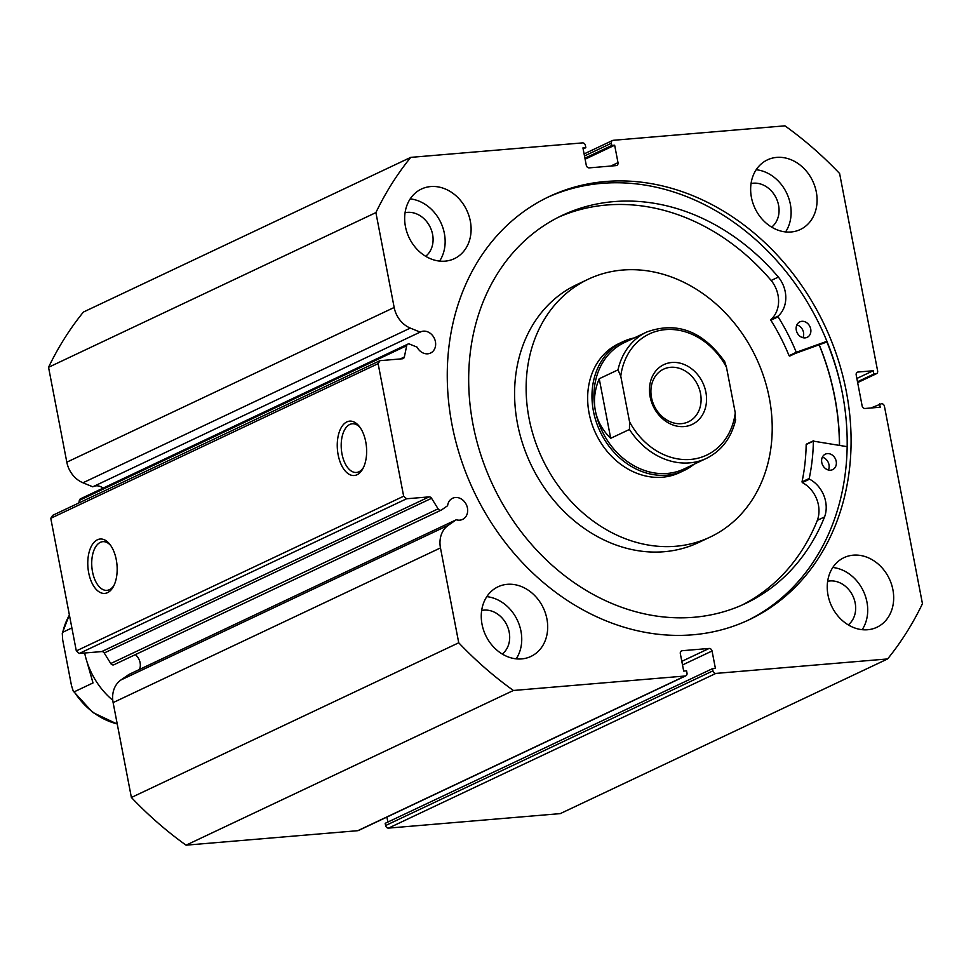 <?xml version="1.0" encoding="UTF-8"?>
<svg xmlns="http://www.w3.org/2000/svg" width="971" height="971" viewBox="0 0 971 971"><rect width="100%" height="100%" fill="white"/><g stroke="black" fill="none" stroke-linecap="round" stroke-linejoin="round"><path stroke-width="1.46" d="M114.202 664.601A2.852 2.367 -115.3 0 1 110.755 663.533L104.225 652.985A2.852 2.367 64.7 0 0 101.737 651.577L429.085 496.885A2.852 2.367 -115.3 0 1 431.573 498.293L438.103 508.84A2.852 2.367 64.7 0 0 441.55 509.909L447.595 505.733A11.688 9.698 -115.3 0 1 452.595 498.257A11.688 9.698 -115.3 0 1 455.411 497.504A11.688 9.698 -115.3 0 1 467.002 506.316A11.688 9.698 -115.3 0 1 462.584 519.4A11.688 9.698 -115.3 0 1 459.769 520.153A11.688 9.698 -115.3 0 1 456.273 519.752L128.925 674.444L120.938 679.979A24.639 20.427 -115.3 0 0 113.122 702.603L131.388 797.482A353.675 293.206 -115.3 0 0 186.068 845.171L513.404 690.478A353.675 293.206 64.7 0 1 458.737 642.79L440.47 547.923L113.122 702.603M139.521 669.444A11.688 9.698 64.7 0 0 135.333 654.648M93.653 486.41A11.688 9.698 -115.3 0 1 96.032 485.84A11.688 9.698 -115.3 0 1 103.096 488.122M400.186 358.967L404.361 357L406.679 345.7A2.852 2.367 64.7 0 1 409.616 344.098L417.045 347.133A11.688 9.698 64.7 0 0 427.738 353.808A11.688 9.698 64.7 0 0 430.554 353.056A11.688 9.698 64.7 0 0 434.972 339.959A11.688 9.698 64.7 0 0 423.38 331.16A11.688 9.698 64.7 0 0 420.564 331.912A11.688 9.698 64.7 0 0 420.14 332.118L410.308 328.089A24.639 20.427 -115.3 0 1 394.165 307.479L375.898 212.6A353.675 293.206 64.7 0 1 410.745 157.375L582.466 142.895A2.852 2.367 64.7 0 1 585.404 145.456L585.829 147.665L582.94 147.908L586.29 165.313A2.852 2.367 -115.3 0 0 589.227 167.874L616.136 165.604A2.852 2.367 -115.3 0 0 618.005 162.643L614.655 145.237L611.779 145.48L611.354 143.271L584.493 155.967M338.151 454.841A27.285 14.577 85.2 0 1 342.496 425.662A27.285 14.577 85.2 0 1 359.355 426.475A27.285 14.577 85.2 0 1 365.739 441.805A27.285 14.577 85.2 0 1 362.899 468.629A27.285 14.577 85.2 0 1 338.151 454.841M360.168 427.592A24.433 13.048 -94.8 0 0 352.303 423.781A24.433 13.048 -94.8 0 0 341.998 453.967A24.433 13.048 -94.8 0 0 356.406 472.464A24.433 13.048 -94.8 0 0 363.53 467.391M88.677 572.732A27.285 14.577 85.2 0 1 93.022 543.554A27.285 14.577 85.2 0 1 109.881 544.367A27.285 14.577 85.2 0 1 116.265 559.697A27.285 14.577 85.2 0 1 113.425 586.52A27.285 14.577 85.2 0 1 88.677 572.732M110.694 545.484A24.433 13.048 -94.8 0 0 102.829 541.672A24.433 13.048 -94.8 0 0 92.524 571.846A24.433 13.048 -94.8 0 0 106.931 590.356A24.433 13.048 -94.8 0 0 114.056 585.282M819.281 344.875A234.023 194.018 -115.3 0 1 839.551 445.301M827.171 341.877L826.916 341.986A243.867 202.174 -115.3 0 1 841.044 386.713M547.243 197.501A234.023 194.018 -115.3 0 1 601.632 183.361A234.023 194.018 -115.3 0 1 833.264 358.445A234.023 194.018 -115.3 0 1 747.209 620.651M605.528 181.516A234.023 194.018 -115.3 0 1 837.572 357.838A234.023 194.018 -115.3 0 1 749.163 619.741A234.023 194.018 -115.3 0 1 692.821 634.791A234.023 194.018 -115.3 0 1 460.776 458.482A234.023 194.018 -115.3 0 1 549.185 196.567A234.023 194.018 -115.3 0 1 605.528 181.516M853.278 555.169A38.5 31.922 -115.3 0 1 891.463 584.178A38.5 31.922 -115.3 0 1 876.91 627.266A38.5 31.922 -115.3 0 1 867.649 629.742A38.5 31.922 -115.3 0 1 829.465 600.733A38.5 31.922 -115.3 0 1 844.005 557.645A38.5 31.922 -115.3 0 1 853.278 555.169M832.79 567.489A38.5 31.922 -115.3 0 1 863.365 591.084A38.5 31.922 -115.3 0 1 862.175 629.681M776.691 157.399A38.5 31.922 -115.3 0 1 814.863 186.42A38.5 31.922 -115.3 0 1 800.322 229.508A38.5 31.922 -115.3 0 1 791.049 231.984A38.5 31.922 -115.3 0 1 752.865 202.975A38.5 31.922 -115.3 0 1 767.418 159.875A38.5 31.922 -115.3 0 1 776.691 157.399M756.191 169.731A38.5 31.922 -115.3 0 1 786.777 193.326A38.5 31.922 -115.3 0 1 785.588 231.923M507.299 584.324A38.5 31.922 -115.3 0 1 545.471 613.344A38.5 31.922 -115.3 0 1 530.931 656.432A38.5 31.922 -115.3 0 1 521.658 658.908A38.5 31.922 -115.3 0 1 483.485 629.9A38.5 31.922 -115.3 0 1 498.026 586.8A38.5 31.922 -115.3 0 1 507.299 584.324M486.811 596.655A38.5 31.922 -115.3 0 1 517.385 620.251A38.5 31.922 -115.3 0 1 516.196 658.848M430.699 186.566A38.5 31.922 -115.3 0 1 468.884 215.574A38.5 31.922 -115.3 0 1 454.331 258.674A38.5 31.922 -115.3 0 1 445.058 261.15A38.5 31.922 -115.3 0 1 406.885 232.142A38.5 31.922 -115.3 0 1 421.426 189.042A38.5 31.922 -115.3 0 1 430.699 186.566M410.211 198.897A38.5 31.922 -115.3 0 1 440.785 222.48A38.5 31.922 -115.3 0 1 439.596 261.09M405.077 212.71A24.53 20.33 -115.3 0 1 407.347 212.37A24.53 20.33 -115.3 0 1 430.869 228.683A24.53 20.33 -115.3 0 1 425.662 256.283M481.677 610.468A24.53 20.33 -115.3 0 1 483.946 610.128A24.53 20.33 -115.3 0 1 507.469 626.453A24.53 20.33 -115.3 0 1 502.262 654.041M751.056 183.543A24.53 20.33 -115.3 0 1 753.338 183.203A24.53 20.33 -115.3 0 1 776.849 199.528A24.53 20.33 -115.3 0 1 771.654 227.117M827.656 581.301A24.53 20.33 -115.3 0 1 829.926 580.961A24.53 20.33 -115.3 0 1 853.448 597.286A24.53 20.33 -115.3 0 1 848.241 624.875M101.737 651.577L79.246 653.471L76.308 650.91L50.771 518.32L52.64 515.358L379.989 360.666L402.492 358.772A2.852 2.367 -115.3 0 0 404.361 357M406.679 345.7L79.343 500.393L78.797 503.002M79.343 500.393A2.852 2.367 -115.3 0 1 80.52 498.791L407.869 344.11M394.165 307.479L66.817 462.172A24.639 20.427 64.7 0 0 82.972 482.781L92.791 486.811L420.14 332.118M66.817 462.172L48.55 367.293A353.675 293.206 -115.3 0 1 83.397 312.055L410.745 157.375M712.945 670.852A2.852 2.367 64.7 0 0 715.882 673.413L887.603 658.945L560.255 813.625L388.534 828.105A2.852 2.367 -115.3 0 1 385.596 825.544L712.945 670.852L712.52 668.643L715.409 668.4L712.046 650.995L682.504 664.965M712.52 668.643L385.171 823.335L385.596 825.544M386.895 817.072L387.866 822.061M357.777 830.691L685.125 676.01A2.852 2.367 64.7 0 0 685.817 675.828L358.469 830.508A2.852 2.367 -115.3 0 1 357.777 830.691L186.068 845.171M456.273 519.752L448.286 525.287A24.639 20.427 64.7 0 0 440.47 547.923M685.125 676.01L513.404 690.478M685.817 675.828A2.852 2.367 64.7 0 0 686.995 673.037L686.57 670.827L683.693 671.07L680.331 653.677A2.852 2.367 -115.3 0 1 682.212 650.704L680.938 651.31M681.812 661.348L709.121 648.446L682.212 650.704M709.121 648.446A2.852 2.367 -115.3 0 1 712.046 650.995M887.603 658.945A353.675 293.206 64.7 0 0 922.45 603.707L884.435 406.291A2.852 2.367 64.7 0 0 881.498 403.73L870.902 407.99M857.624 382.465L875.757 373.896L873.827 374.066L873.196 370.752L858.061 372.027A2.852 2.367 -115.3 0 0 856.191 374.988L862.139 405.927A2.852 2.367 -115.3 0 0 865.076 408.488L880.212 407.213L879.58 403.887M875.757 373.896A2.852 2.367 64.7 0 0 877.626 370.934L839.612 173.518A353.675 293.206 64.7 0 0 784.932 125.829L613.223 140.31A2.852 2.367 64.7 0 0 611.354 143.271M379.989 360.666L378.12 363.64L50.771 518.32M76.308 650.91L403.657 496.217L378.12 363.64M403.657 496.217L406.582 498.778L79.246 653.471M429.085 496.885L406.582 498.778M48.55 367.293L375.898 212.6M458.737 642.79L131.388 797.482M585.829 147.665L583.134 148.939M614.655 145.237L585.112 159.195M611.779 145.48L584.918 158.176M873.827 374.066L857.49 381.785M873.196 370.752L856.859 378.472M634.281 337.908A71.308 59.11 64.7 0 0 623.03 341.646L618.709 343.685A71.308 59.11 64.7 0 0 591.521 422.737A71.308 59.11 64.7 0 0 679.639 472.622L683.96 470.583A71.308 59.11 64.7 0 0 693.986 464.272M588.244 279.211L576.701 284.673A142.616 118.231 64.7 0 0 522.337 442.764A142.616 118.231 64.7 0 0 698.562 542.546L710.104 537.097A142.616 118.231 64.7 0 0 764.468 379.006A142.616 118.231 64.7 0 0 588.244 279.211A142.616 118.231 64.7 0 0 533.88 437.314A142.616 118.231 64.7 0 0 710.104 537.097M839.417 445.276A233.877 193.897 64.7 0 0 826.722 365.8A233.877 193.897 64.7 0 0 819.172 344.923M84.647 653.01A71.308 59.11 64.7 0 0 112.77 700.249M705.881 392.175A33.087 27.431 -115.3 0 1 684.179 426.572A33.087 27.431 -115.3 0 1 650.145 396.872A33.087 27.431 -115.3 0 1 671.847 362.486A33.087 27.431 -115.3 0 1 705.881 392.175M651.492 397.552A29.094 24.117 64.7 0 0 688.427 421.79A29.094 24.117 64.7 0 0 700.504 393.413A29.094 24.117 64.7 0 0 663.569 369.174A29.094 24.117 64.7 0 0 651.492 397.552M624.365 342.593A69.876 57.932 64.7 0 0 595.357 410.733A69.876 57.932 64.7 0 0 684.07 468.957L706.427 458.385A69.876 57.932 -115.3 0 1 629.451 429.449L610.698 438.309C602.53 430.371 597.42 421.171 595.357 410.733C593.39 400.27 594.677 389.602 599.228 378.739L617.981 369.878A69.876 57.932 -115.3 0 1 646.71 332.033L624.365 342.593M623.03 341.646A71.308 59.11 64.7 0 0 593.427 411.17A71.308 59.11 64.7 0 0 683.96 470.583M629.451 429.449L629.548 421.802A67.023 55.565 64.7 0 0 690.515 459.441A67.023 55.565 64.7 0 0 735.265 412.893L726.478 367.256A67.023 55.565 64.7 0 0 665.511 329.618A67.023 55.565 64.7 0 0 620.76 376.165L617.981 369.878M735.265 412.893L735.168 420.54M646.71 332.033C676.775 321.134 702.773 331.014 724.706 361.661L726.478 367.256M629.548 421.802L620.76 376.165M610.698 438.309L599.228 378.739M117.212 723.88A69.876 57.932 -115.3 0 1 74.257 691.801L93.01 682.941L86.965 661.737M71.878 627.946L62.787 632.242A69.876 57.932 -115.3 0 1 69.414 615.092M74.257 691.801L73.25 691.109L71.478 685.526L62.69 639.877L62.278 633.201L69.366 614.874M826.94 341.307L796.281 352.291A195.377 161.975 64.7 0 0 778.087 316.825L778.147 316.097A28.013 23.231 64.7 0 0 778.378 277.075L771.168 280.473A214.603 177.911 64.7 0 0 606.608 205.015A214.603 177.911 64.7 0 0 558.568 217.164M826.916 341.986L789.071 355.702A195.377 161.975 64.7 0 0 770.877 320.236L770.938 319.508A28.013 23.231 64.7 0 0 771.168 280.473L778.378 277.075M796.875 324.909A8.557 7.088 -115.3 0 1 802.932 337.702M801.912 321.316A8.557 7.088 -115.3 0 1 810.397 327.761A8.557 7.088 -115.3 0 1 807.168 337.338A8.557 7.088 -115.3 0 1 805.105 337.884A8.557 7.088 -115.3 0 1 796.621 331.439A8.557 7.088 -115.3 0 1 799.849 321.862A8.557 7.088 -115.3 0 1 801.912 321.316M822.352 457.207A8.557 7.088 -115.3 0 1 828.409 470M827.389 453.615A8.557 7.088 -115.3 0 1 835.873 460.06A8.557 7.088 -115.3 0 1 832.645 469.636A8.557 7.088 -115.3 0 1 830.581 470.195A8.557 7.088 -115.3 0 1 822.097 463.737A8.557 7.088 -115.3 0 1 825.326 454.161A8.557 7.088 -115.3 0 1 827.389 453.615M778.378 277.063A214.603 177.911 64.7 0 0 613.818 201.616A214.603 177.911 64.7 0 0 562.148 215.416A214.603 177.911 64.7 0 0 481.07 455.593A214.603 177.911 64.7 0 0 693.852 617.277A214.603 177.911 64.7 0 0 745.522 603.476A214.603 177.911 64.7 0 0 824.573 516.936A28.013 23.231 64.7 0 0 809.547 479.176L809.219 478.485A195.377 161.975 64.7 0 0 813.382 441.137L847.161 446.672M741.893 605.127A214.603 177.911 64.7 0 0 817.364 520.335L824.561 516.924L817.351 520.335A28.013 23.231 64.7 0 0 802.337 482.587L802.01 481.895A195.377 161.975 64.7 0 0 806.173 444.536L813.443 440.883M715.882 673.413L388.534 828.105M610.783 166.053L618.005 162.643M858.061 372.027L856.798 372.621M410.308 328.089L82.972 482.781M110.755 663.533L438.103 508.84M431.573 498.293L104.225 652.985M448.286 525.287L120.938 679.979M796.936 352.655L789.726 356.066M813.382 441.137L806.173 444.536M809.219 478.485L802.01 481.895M809.547 479.176L802.337 482.587M778.087 316.825L770.877 320.236M796.281 352.291L789.071 355.702M778.147 316.097L770.938 319.508M441.271 510.078L113.923 664.759M584.105 153.928L612.531 140.492M876.437 373.714L857.648 382.598M706.427 458.385C721.671 450.775 731.418 437.836 735.678 419.581M73.25 691.109L92.694 712.435L117.248 724.063M813.637 440.713L806.416 444.111"/></g></svg>

